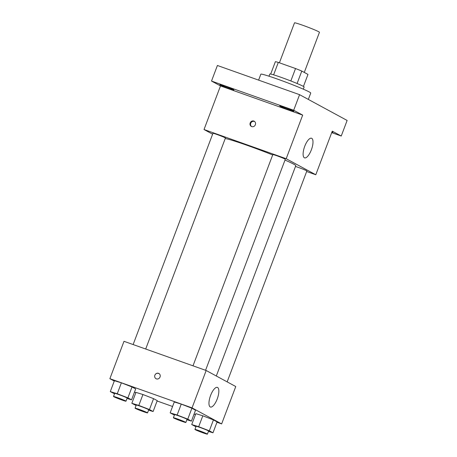 <?xml version="1.0" encoding="UTF-8"?>
<svg xmlns="http://www.w3.org/2000/svg" width="457" height="457" viewBox="0 0 457 457"><rect width="100%" height="100%" fill="white"/><g stroke="black" fill="none" stroke-linecap="round" stroke-linejoin="round"><path stroke-width="0.69" d="M304.282 72.417L319.454 32.276A13.333 0.697 -159.3 0 0 302.751 25.272A13.333 0.697 -159.3 0 0 294.502 22.85L279.404 62.803M297.09 83.494L301.786 71.064L307.984 74.422L303.448 86.43M273.617 74.839L278.313 62.415A17.909 0.931 -159.3 0 0 275.371 61.678L270.693 74.057M278.313 62.415L295.536 68.533A17.909 0.931 -159.3 0 1 301.786 71.064M290.835 80.969L295.536 68.533M268.996 76.199L269.819 74.028A18.337 0.954 20.7 0 1 287.31 79.615A18.337 0.954 20.7 0 1 304.122 86.99L303.305 89.161M308.338 99.426L310.743 93.051A26.672 1.388 -159.3 0 0 277.342 79.044A26.672 1.388 -159.3 0 0 260.844 74.194L258.605 80.118M212.619 134.187L204.022 129.525L220.497 85.922L211.517 81.055L217.401 65.482L299.575 94.673L347.126 120.454L341.242 136.026L331.702 132.639M220.285 84.956A7.506 0.394 20.7 0 1 219.874 84.654A7.506 0.394 20.7 0 1 225.758 86.464A7.506 0.394 20.7 0 1 233.504 89.658A7.506 0.394 20.7 0 1 233.915 89.96A7.506 0.394 20.7 0 1 228.037 88.15A7.506 0.394 20.7 0 1 220.285 84.956M280.158 106.23A7.506 0.394 20.7 0 1 279.741 105.921A7.506 0.394 20.7 0 1 285.625 107.732A7.506 0.394 20.7 0 1 293.377 110.925A7.506 0.394 20.7 0 1 293.788 111.228A7.506 0.394 20.7 0 1 287.904 109.417A7.506 0.394 20.7 0 1 280.158 106.23M220.497 85.922L302.677 115.118L293.691 110.246L299.575 94.673M211.517 81.055L293.691 110.246M204.022 129.525L286.196 158.716L302.677 115.118M286.196 158.716L315.787 174.757L332.262 131.159L341.242 136.026M304.75 146.263A10.42 3.719 -70.4 0 1 311.543 138.237A10.42 3.719 -70.4 0 1 311.554 149.296A10.42 3.719 -70.4 0 1 304.568 157.871A10.42 3.719 -70.4 0 1 304.75 146.263M331.988 131.873A7.506 0.394 20.7 0 1 332.473 132.119A7.506 0.394 20.7 0 1 332.885 132.427A7.506 0.394 20.7 0 1 331.851 132.244M272.68 154.957A38.342 1.999 -159.3 0 0 247.751 145.555A38.342 1.999 -159.3 0 0 225.232 138.534M216.304 375.997L295.77 165.697A38.342 1.999 -159.3 0 0 285.002 160.07M315.787 174.757L306.653 171.512M227.163 381.881L306.853 170.975A6.666 0.348 -159.3 0 0 298.507 167.473A6.666 0.348 -159.3 0 0 295.473 166.474M145.697 349.017L225.427 138.02A6.666 0.348 -159.3 0 0 217.075 134.518A6.666 0.348 -159.3 0 0 212.951 133.307L133.13 344.555M193.003 365.823L272.823 154.575A6.666 0.348 20.7 0 1 279.181 156.608A6.666 0.348 20.7 0 1 285.299 159.293L205.57 370.29M251.727 126.606A2.919 2.719 118.5 0 1 250.367 122.579A2.919 2.719 118.5 0 1 255.246 124.984A2.919 2.719 118.5 0 1 251.727 126.606M251.641 126.572A2.919 2.719 118.5 0 1 254.406 121.476M114.267 381.064L109.874 378.682L123.996 341.31L206.17 370.501L235.761 386.542L221.639 423.919L216.966 422.257M135.826 392.752L134.507 392.037M195.836 413.659L202.811 415.796L213.442 419.914L217.104 421.897L213.442 419.914L202.811 415.796L195.836 413.659L191.717 424.559L198.686 426.695L209.323 430.814L212.985 432.796L208.443 431.408M114.404 380.704L121.379 382.835L132.016 386.959L135.678 388.941L132.016 386.959L121.379 382.835L114.404 380.704L110.286 391.603L117.26 393.74L127.897 397.858L131.559 399.841L127.017 398.453M195.47 414.619L194.071 414.122M172.569 406.484L157.094 400.989M109.874 378.682L192.049 407.878L221.639 423.919M135.963 392.386L142.938 394.522L153.569 398.647L157.231 400.629L153.569 398.647L142.938 394.522L135.963 392.386L131.845 403.291L138.819 405.428L149.45 409.546L153.112 411.529L148.576 410.14M174.277 401.971L181.252 404.108L191.889 408.227L195.545 410.209L191.889 408.227L181.252 404.108L174.277 401.971L170.158 412.871L177.133 415.007L187.77 419.126L191.426 421.114L186.89 419.72M192.049 407.878L206.17 370.501M210.603 395.419A10.42 3.719 -70.4 0 1 217.389 387.393A10.42 3.719 -70.4 0 1 217.406 398.453A10.42 3.719 -70.4 0 1 210.414 407.027A10.42 3.719 -70.4 0 1 210.603 395.419M156.403 378.876A2.919 2.719 118.5 0 1 155.043 374.854A2.919 2.719 118.5 0 1 159.921 377.259A2.919 2.719 118.5 0 1 156.403 378.876M156.043 378.716A2.919 2.719 118.5 0 1 155.043 374.854A2.919 2.719 118.5 0 1 158.825 373.586M174.391 415.076L170.158 412.871M185.856 422.462L187.033 419.349A6.666 0.348 -159.3 0 0 178.681 415.847A6.666 0.348 -159.3 0 0 174.557 414.636L173.38 417.749A6.666 0.348 -159.3 0 0 179.492 420.434A6.666 0.348 -159.3 0 0 185.856 422.462A6.666 0.348 -159.3 0 0 177.505 418.96A6.666 0.348 -159.3 0 0 173.38 417.749M177.133 415.007L181.252 404.108M187.77 419.126L191.889 408.227M191.426 421.114L195.545 410.209M195.944 426.764L191.717 424.559M207.409 434.15L208.586 431.037A6.666 0.348 -159.3 0 0 200.235 427.535A6.666 0.348 -159.3 0 0 196.11 426.324L194.933 429.437A6.666 0.348 -159.3 0 0 201.051 432.116A6.666 0.348 -159.3 0 0 207.409 434.15A6.666 0.348 -159.3 0 0 199.058 430.648A6.666 0.348 -159.3 0 0 194.933 429.437M198.686 426.695L202.811 415.796M209.323 430.814L213.442 419.914M212.985 432.796L217.104 421.897M114.518 393.808L110.286 391.603M125.983 401.195L127.16 398.081A6.666 0.348 -159.3 0 0 118.809 394.58A6.666 0.348 -159.3 0 0 114.684 393.368L113.507 396.482A6.666 0.348 -159.3 0 0 119.62 399.161A6.666 0.348 -159.3 0 0 125.983 401.195A6.666 0.348 -159.3 0 0 117.632 397.693A6.666 0.348 -159.3 0 0 113.507 396.482M117.26 393.74L121.379 382.835M127.897 397.858L132.016 386.959M131.559 399.841L135.678 388.941M136.072 405.496L131.845 403.291M147.537 412.882L148.714 409.769A6.666 0.348 -159.3 0 0 140.362 406.262A6.666 0.348 -159.3 0 0 136.243 405.051L135.066 408.17A6.666 0.348 -159.3 0 0 141.179 410.849A6.666 0.348 -159.3 0 0 147.537 412.882A6.666 0.348 -159.3 0 0 139.185 409.381A6.666 0.348 -159.3 0 0 135.066 408.17M138.819 405.428L142.938 394.522M149.45 409.546L153.569 398.647M153.112 411.529L157.231 400.629"/></g></svg>
